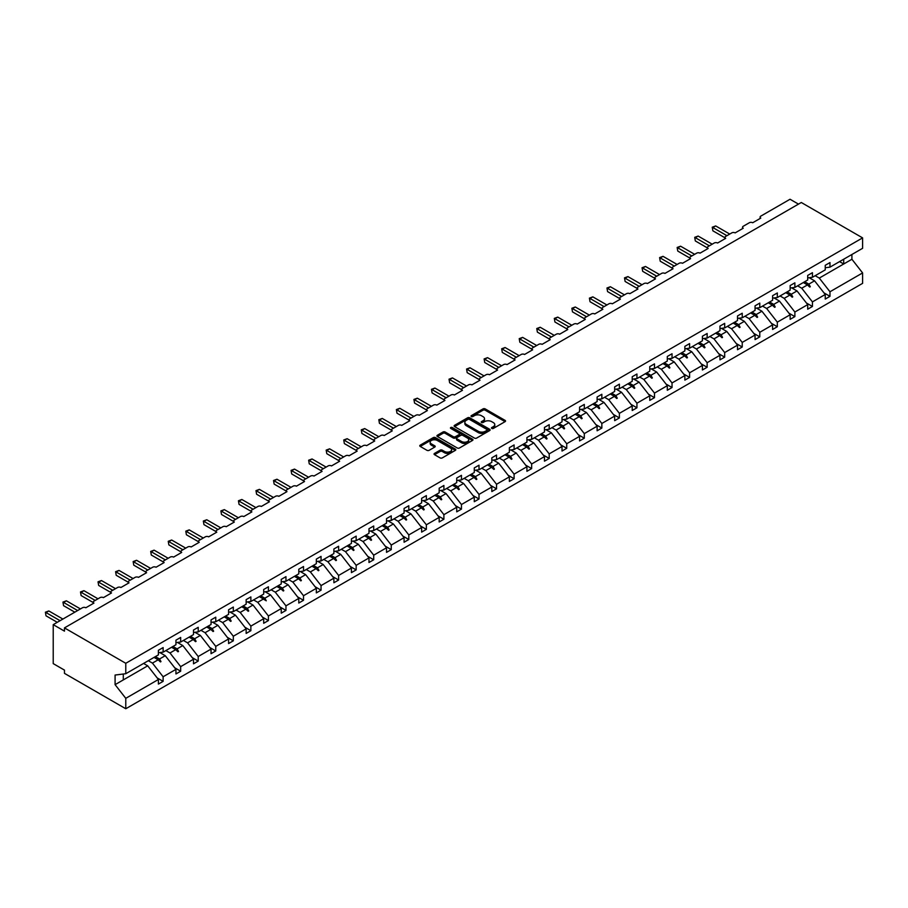 <?xml version="1.0" encoding="UTF-8"?>
<svg xmlns="http://www.w3.org/2000/svg" width="908" height="908" viewBox="0 0 908 908"><rect width="100%" height="100%" fill="white"/><g stroke="black" fill="none" stroke-linecap="round" stroke-linejoin="round"><path stroke-width="1.36" d="M491.796 428.428A1.09 0.636 0 0 0 493.35 428.428L505.075 421.652A1.566 0.897 0 0 0 505.54 421.017A1.566 0.897 0 0 0 505.075 420.381L485.201 408.906A1.566 0.897 0 0 0 482.999 408.906L471.263 415.682A1.09 0.636 0 0 0 472.807 416.568L474.328 415.694A4.994 2.883 0 0 1 481.399 415.694L483.045 416.647A4.994 2.883 0 0 1 484.509 418.69A4.994 2.883 0 0 1 483.045 420.733L481.535 421.607A1.09 0.636 0 0 0 483.079 422.504L484.6 421.63A4.994 2.883 0 0 1 491.659 421.63L493.316 422.583A4.994 2.883 0 0 1 494.781 424.615A4.994 2.883 0 0 1 493.316 426.658L491.796 427.532A1.09 0.636 0 0 0 491.796 428.428L491.796 427.532M434.523 453.398A1.566 0.897 0 0 0 434.058 454.045A1.566 0.897 0 0 0 434.523 454.681L440.096 457.893A1.566 0.897 0 0 0 442.31 457.893L455.339 450.379A1.566 0.897 0 0 0 455.793 449.732A1.566 0.897 0 0 0 455.339 449.097L435.454 437.622A1.566 0.897 0 0 0 433.252 437.622L420.222 445.147A1.566 0.897 0 0 0 419.768 445.783A1.566 0.897 0 0 0 420.222 446.418L426.953 450.311A1.566 0.897 0 0 0 429.166 450.311L434.739 447.088A1.566 0.897 0 0 0 435.204 446.452A1.566 0.897 0 0 0 434.739 445.817L431.402 443.887A4.177 2.406 0 0 1 430.176 442.185A4.177 2.406 0 0 1 432.753 439.96A4.177 2.406 0 0 1 437.304 440.482L450.391 448.03A4.177 2.406 0 0 1 451.616 449.732A4.177 2.406 0 0 1 449.04 451.968A4.177 2.406 0 0 1 444.489 451.446L442.31 450.186A1.566 0.897 0 0 0 440.096 450.186L434.523 453.398L434.523 454.681L440.096 451.48L440.096 450.186M825.247 267.735L829.98 267.145L862.6 248.315L862.6 237.885L801.287 202.495L64.468 627.893L64.468 631.139L53.22 624.647L82.469 607.758A2.384 1.373 180 0 1 85.84 607.758L93.944 603.082A2.384 1.373 0 0 1 93.24 602.106A2.384 1.373 0 0 1 93.944 601.141L100.016 597.634A2.384 1.373 180 0 1 103.387 597.634L111.491 592.958A2.384 1.373 0 0 1 110.787 591.982A2.384 1.373 0 0 1 111.491 591.006L117.563 587.499A2.384 1.373 180 0 1 120.934 587.499L129.038 582.822A2.384 1.373 0 0 1 128.334 581.846A2.384 1.373 0 0 1 129.038 580.87L135.11 577.363A2.384 1.373 180 0 1 138.481 577.363L146.585 572.687A2.384 1.373 0 0 1 145.893 571.711A2.384 1.373 0 0 1 146.585 570.746L152.657 567.239A2.384 1.373 180 0 1 156.04 567.239L164.132 562.563A2.384 1.373 0 0 1 163.44 561.587A2.384 1.373 0 0 1 164.132 560.611L170.205 557.103A2.384 1.373 180 0 1 173.587 557.103L181.679 552.427A2.384 1.373 0 0 1 180.987 551.451A2.384 1.373 0 0 1 181.679 550.475L187.763 546.968A2.384 1.373 180 0 1 191.134 546.968L199.238 542.292A2.384 1.373 0 0 1 198.534 541.316A2.384 1.373 0 0 1 199.238 540.351L205.31 536.844A2.384 1.373 180 0 1 208.681 536.844L216.785 532.167A2.384 1.373 0 0 1 216.081 531.191A2.384 1.373 0 0 1 216.785 530.215L222.857 526.708A2.384 1.373 180 0 1 226.228 526.708L234.332 522.032A2.384 1.373 0 0 1 233.628 521.056A2.384 1.373 0 0 1 234.332 520.08L240.404 516.573A2.384 1.373 180 0 1 243.775 516.573L251.879 511.896A2.384 1.373 0 0 1 251.176 510.92A2.384 1.373 0 0 1 251.879 509.956L257.951 506.448A2.384 1.373 180 0 1 261.334 506.448L269.426 501.772A2.384 1.373 0 0 1 268.734 500.796A2.384 1.373 0 0 1 269.426 499.82L275.499 496.313A2.384 1.373 180 0 1 278.881 496.313L286.973 491.637A2.384 1.373 0 0 1 286.281 490.661A2.384 1.373 0 0 1 286.973 489.684L293.046 486.177A2.384 1.373 180 0 1 296.428 486.177L304.521 481.501A2.384 1.373 0 0 1 303.828 480.525A2.384 1.373 0 0 1 304.521 479.56L310.604 476.053A2.384 1.373 180 0 1 313.975 476.053L322.079 471.377A2.384 1.373 0 0 1 321.375 470.401A2.384 1.373 0 0 1 322.079 469.425L328.151 465.918A2.384 1.373 180 0 1 331.522 465.918L339.626 461.241A2.384 1.373 0 0 1 338.922 460.265A2.384 1.373 0 0 1 339.626 459.289L345.698 455.782A2.384 1.373 180 0 1 349.069 455.782L357.173 451.106A2.384 1.373 0 0 1 356.469 450.141A2.384 1.373 0 0 1 357.173 449.165L363.245 445.658A2.384 1.373 180 0 1 366.616 445.658L374.72 440.982A2.384 1.373 0 0 1 374.017 440.005A2.384 1.373 0 0 1 374.72 439.029L380.793 435.522A2.384 1.373 180 0 1 384.175 435.522L392.267 430.846A2.384 1.373 0 0 1 391.575 429.87A2.384 1.373 0 0 1 392.267 428.894L398.34 425.387A2.384 1.373 180 0 1 401.722 425.387L409.814 420.71A2.384 1.373 0 0 1 409.122 419.746A2.384 1.373 0 0 1 409.814 418.77L415.898 415.262A2.384 1.373 180 0 1 419.269 415.262L427.362 410.586A2.384 1.373 0 0 1 426.669 409.61A2.384 1.373 0 0 1 427.362 408.634L433.445 405.127A2.384 1.373 180 0 1 436.816 405.127L444.92 400.451A2.384 1.373 0 0 1 444.216 399.475A2.384 1.373 0 0 1 444.92 398.499L450.992 394.991A2.384 1.373 180 0 1 454.363 394.991L462.467 390.315A2.384 1.373 0 0 1 461.763 389.35A2.384 1.373 0 0 1 462.467 388.374L468.539 384.867A2.384 1.373 180 0 1 471.91 384.867L480.014 380.191A2.384 1.373 0 0 1 479.31 379.215A2.384 1.373 0 0 1 480.014 378.239L486.086 374.732A2.384 1.373 180 0 1 489.457 374.732L497.561 370.055A2.384 1.373 0 0 1 496.869 369.079A2.384 1.373 0 0 1 497.561 368.103L503.634 364.596A2.384 1.373 180 0 1 507.016 364.596L515.108 359.92A2.384 1.373 0 0 1 514.416 358.955A2.384 1.373 0 0 1 515.108 357.979L521.181 354.472A2.384 1.373 180 0 1 524.563 354.472L532.655 349.796A2.384 1.373 0 0 1 531.963 348.82A2.384 1.373 0 0 1 532.655 347.843L538.739 344.336A2.384 1.373 180 0 1 542.11 344.336L550.214 339.66A2.384 1.373 0 0 1 549.51 338.684A2.384 1.373 0 0 1 550.214 337.708L556.286 334.201A2.384 1.373 180 0 1 559.657 334.201L567.761 329.525A2.384 1.373 0 0 1 567.057 328.56A2.384 1.373 0 0 1 567.761 327.584L573.833 324.077A2.384 1.373 180 0 1 577.204 324.077L585.308 319.4A2.384 1.373 0 0 1 584.604 318.424A2.384 1.373 0 0 1 585.308 317.448L591.38 313.941A2.384 1.373 180 0 1 594.751 313.941L602.855 309.265A2.384 1.373 0 0 1 602.152 308.289A2.384 1.373 0 0 1 602.855 307.313L608.928 303.805A2.384 1.373 180 0 1 612.31 303.805L620.402 299.129A2.384 1.373 0 0 1 619.71 298.164A2.384 1.373 0 0 1 620.402 297.188L626.475 293.681A2.384 1.373 180 0 1 629.857 293.681L637.949 289.005A2.384 1.373 0 0 1 637.257 288.029A2.384 1.373 0 0 1 637.949 287.053L644.033 283.546A2.384 1.373 180 0 1 647.404 283.546L655.497 278.87A2.384 1.373 0 0 1 654.804 277.893A2.384 1.373 0 0 1 655.497 276.917L661.58 273.41A2.384 1.373 180 0 1 664.951 273.41L673.055 268.734A2.384 1.373 0 0 1 672.351 267.769A2.384 1.373 0 0 1 673.055 266.793L679.127 263.286A2.384 1.373 180 0 1 682.498 263.286L690.602 258.61A2.384 1.373 0 0 1 689.898 257.634A2.384 1.373 0 0 1 690.602 256.658L696.674 253.15A2.384 1.373 180 0 1 700.045 253.15L708.149 248.474A2.384 1.373 0 0 1 707.445 247.498A2.384 1.373 0 0 1 708.149 246.522L714.221 243.015A2.384 1.373 180 0 1 717.592 243.015L725.696 238.339A2.384 1.373 0 0 1 724.993 237.374A2.384 1.373 0 0 1 725.696 236.398L731.769 232.891A2.384 1.373 180 0 1 735.151 232.891L743.243 228.214A2.384 1.373 0 0 1 742.551 227.238A2.384 1.373 0 0 1 743.243 226.262L749.316 222.755A2.384 1.373 180 0 1 752.698 222.755L760.79 218.079A2.384 1.373 0 0 1 760.098 217.103A2.384 1.373 0 0 1 760.79 216.127L790.039 199.249L798.484 204.118M862.6 237.885L125.781 663.294L64.468 627.893M474.441 438.076A1.566 0.897 0 0 0 476.643 438.076L489.673 430.551A1.566 0.897 0 0 0 490.127 429.915A1.566 0.897 0 0 0 489.673 429.28L469.799 417.805A1.566 0.897 0 0 0 467.586 417.805L454.567 425.319A1.566 0.897 0 0 0 454.102 425.954A1.566 0.897 0 0 0 454.567 426.601L474.441 438.076M451.185 428.667A1.09 0.636 0 0 1 452.298 428.814L452.298 427.52L472.501 439.188A1.566 0.897 0 0 1 472.966 439.824A1.566 0.897 0 0 1 472.501 440.459L459.471 447.984A1.566 0.897 0 0 1 457.269 447.984L437.395 436.51L437.395 435.238A1.566 0.897 0 0 0 436.93 435.874A1.566 0.897 0 0 0 437.395 436.51M437.395 435.238L442.968 432.015A1.566 0.897 0 0 1 445.181 432.015L453.24 436.669A1.566 0.897 0 0 0 455.441 436.669L459.142 434.535A1.566 0.897 0 0 0 459.607 433.899A1.566 0.897 0 0 0 459.142 433.264L450.754 428.417A1.09 0.636 0 0 1 452.298 427.52M125.781 663.294L125.781 673.713L158.401 654.884L158.401 650.298L163.122 647.574L163.122 652.148L158.401 652.739M157.152 677.901L163.122 681.352L163.122 676.766L175.948 669.366L165.256 655.69L159.842 652.557M148.299 660.706L152.431 663.101L163.122 676.766M163.122 652.148L175.948 644.748L175.948 640.174L180.669 637.439L180.669 642.024L175.948 642.614M174.699 667.766L180.669 671.216L180.669 666.631L193.495 659.231L182.803 645.565L177.389 642.433M165.846 650.582L169.989 652.965L180.669 666.631M180.669 642.024L193.495 634.613L193.495 630.038L198.216 627.315L198.216 631.889L193.495 632.479M192.246 657.63L198.216 661.081L198.216 656.507L211.042 649.095L200.362 635.43L194.936 632.297M183.405 640.446L187.536 642.83L198.216 656.507M198.216 631.889L211.042 624.488L211.042 619.903L215.763 617.179L215.763 621.753L211.042 622.343M209.793 647.506L215.763 650.957L215.763 646.371L228.589 638.971L217.909 625.294L212.483 622.162M200.952 630.311L205.083 632.706L215.763 646.371M215.763 621.753L228.589 614.353L228.589 609.779L233.322 607.043L233.322 611.629L228.589 612.219M227.341 637.371L233.322 640.821L233.322 636.236L246.147 628.835L235.456 615.17L230.03 612.037M218.499 620.187L222.63 622.57L233.322 636.236M233.322 611.629L246.147 604.217L246.147 599.643L250.869 596.919L250.869 601.493L246.147 602.083M244.888 627.235L250.869 630.685L250.869 626.111L263.695 618.7L253.003 605.034L247.578 601.902M236.046 610.051L240.177 612.435L250.869 626.111M250.869 601.493L263.695 594.093L263.695 589.508L268.416 586.784L268.416 591.358L263.695 591.948M262.446 617.111L268.416 620.561L268.416 615.976L281.242 608.576L270.55 594.899L265.136 591.766M253.593 599.916L257.724 602.31L268.416 615.976M268.416 591.358L281.242 583.957L281.242 579.383L285.963 576.648L285.963 581.234L281.242 581.824M279.993 606.975L285.963 610.426L285.963 605.84L298.789 598.44L288.097 584.775L282.683 581.642M271.14 589.791L275.283 592.175L285.963 605.84M285.963 581.234L298.789 573.822L298.789 569.248L303.51 566.524L303.51 571.098L298.789 571.688M297.54 596.84L303.51 600.29L303.51 595.716L316.336 588.316L305.656 574.639L300.23 571.507M288.687 579.656L292.83 582.039L303.51 595.716M303.51 571.098L316.336 563.698L316.336 559.112L321.057 556.388L321.057 560.962L316.336 561.553M315.087 586.716L321.057 590.166L321.057 585.581L333.883 578.18L323.203 564.504L317.777 561.371M306.246 569.52L310.377 571.915L321.057 585.581M321.057 560.962L333.883 553.562L333.883 548.988L338.616 546.253L338.616 550.838L333.883 551.428M332.634 576.58L338.616 580.03L338.616 575.456L351.43 568.045L340.75 554.379L335.324 551.247M323.793 559.396L327.924 561.78L338.616 575.456M338.616 550.838L351.43 543.427L351.43 538.853L356.163 536.129L356.163 540.703L351.43 541.293M350.182 566.444L356.163 569.895L356.163 565.321L368.989 557.921L358.297 544.244L352.871 541.111M341.34 549.261L345.471 551.644L356.163 565.321M356.163 540.703L368.989 533.302L368.989 528.717L373.71 525.993L373.71 530.567L368.989 531.157M367.74 556.32L373.71 559.771L373.71 555.185L386.536 547.785L375.844 534.108L370.419 530.987M358.887 539.125L363.018 541.52L373.71 555.185M373.71 530.567L386.536 523.167L386.536 518.593L391.257 515.857L391.257 520.443L386.536 521.033M385.287 546.185L391.257 549.635L391.257 545.061L404.083 537.649L393.391 523.984L387.977 520.851M376.434 529.001L380.566 531.384L391.257 545.061M391.257 520.443L404.083 513.031L404.083 508.457L408.804 505.733L408.804 510.307L404.083 510.898M402.834 536.049L408.804 539.5L408.804 534.926L421.63 527.525L410.938 513.849L405.524 510.716M393.981 518.865L398.124 521.249L408.804 534.926M408.804 510.307L421.63 502.907L421.63 498.322L426.351 495.598L426.351 500.172L421.63 500.762M420.381 525.925L426.351 529.375L426.351 524.79L439.177 517.39L428.497 503.713L423.071 500.592M411.528 508.73L415.671 511.125L426.351 524.79M426.351 500.172L439.177 492.772L439.177 488.198L443.899 485.462L443.899 490.048L439.177 490.638M437.928 515.789L443.899 519.24L443.899 514.666L456.724 507.254L446.044 493.589L440.618 490.456M429.087 498.606L433.218 500.989L443.899 514.666M443.899 490.048L456.724 482.636L456.724 478.062L461.457 475.338L461.457 479.912L456.724 480.502M455.476 505.654L461.457 509.104L461.457 504.53L474.271 497.13L463.591 483.453L458.165 480.321M446.634 488.47L450.765 490.853L461.457 504.53M461.457 479.912L474.271 472.512L474.271 467.926L479.004 465.202L479.004 469.776L474.271 470.367M473.023 495.53L479.004 498.98L479.004 494.395L491.83 486.994L481.138 473.318L475.713 470.196M464.181 478.334L468.312 480.729L479.004 494.395M479.004 469.776L491.83 462.376L491.83 457.802L496.551 455.067L496.551 459.652L491.83 460.243M490.581 485.394L496.551 488.844L496.551 484.27L509.377 476.859L498.685 463.194L493.26 460.061M481.728 468.21L485.859 470.594L496.551 484.27M496.551 459.652L509.377 452.241L509.377 447.667L514.098 444.943L514.098 449.517L509.377 450.107M508.128 475.259L514.098 478.709L514.098 474.135L526.924 466.735L516.232 453.058L510.818 449.925M499.275 458.075L503.407 460.458L514.098 474.135M514.098 449.517L526.924 442.117L526.924 437.531L531.645 434.807L531.645 439.381L526.924 439.971M525.675 465.134L531.645 468.585L531.645 463.999L544.471 456.599L533.791 442.922L528.365 439.801M516.822 447.939L520.965 450.334L531.645 463.999M531.645 439.381L544.471 431.981L544.471 427.407L549.192 424.672L549.192 429.257L544.471 429.847M543.222 454.999L549.192 458.449L549.192 453.875L562.018 446.464L551.338 432.798L545.912 429.666M534.381 437.815L538.512 440.198L549.192 453.875M549.192 429.257L562.018 421.845L562.018 417.271L566.74 414.547L566.74 419.121L562.018 419.712M560.769 444.863L566.74 448.314L566.74 443.74L579.565 436.339L568.885 422.663L563.459 419.53M551.928 427.679L556.059 430.063L566.74 443.74M566.74 419.121L579.565 411.721L579.565 407.136L584.298 404.412L584.298 408.997L579.565 409.576M578.317 434.739L584.298 438.189L584.298 433.604L597.124 426.204L586.432 412.527L581.006 409.406M569.475 417.544L573.606 419.939L584.298 433.604M584.298 408.997L597.124 401.586L597.124 397.012L601.845 394.276L601.845 398.862L597.124 399.452M595.864 424.604L601.845 428.054L601.845 423.48L614.671 416.068L603.979 402.403L598.554 399.27M587.022 407.42L591.153 409.803L601.845 423.48M601.845 398.862L614.671 391.462L614.671 386.876L619.392 384.152L619.392 388.726L614.671 389.316M613.422 414.468L619.392 417.918L619.392 413.344L632.218 405.944L621.526 392.267L616.112 389.135M604.569 397.284L608.7 399.668L619.392 413.344M619.392 388.726L632.218 381.326L632.218 376.741L636.939 374.017L636.939 378.602L632.218 379.181M630.969 404.344L636.939 407.794L636.939 403.209L649.765 395.809L639.073 382.132L633.659 379.011M622.116 387.149L626.259 389.543L636.939 403.209M636.939 378.602L649.765 371.19L649.765 366.616L654.486 363.881L654.486 368.466L649.765 369.057M648.516 394.208L654.486 397.659L654.486 393.085L667.312 385.673L656.632 372.008L651.206 368.875M639.663 377.024L643.806 379.408L654.486 393.085M654.486 368.466L667.312 361.066L667.312 356.481L672.034 353.757L672.034 358.331L667.312 358.921M666.063 384.073L672.034 387.523L672.034 382.949L684.859 375.549L674.179 361.872L668.753 358.739M657.222 366.889L661.353 369.272L672.034 382.949M672.034 358.331L684.859 350.931L684.859 346.345L689.592 343.621L689.592 348.207L684.859 348.786M683.611 373.948L689.592 377.399L689.592 372.813L702.406 365.413L691.726 351.736L686.3 348.615M674.769 356.753L678.9 359.148L689.592 372.813M689.592 348.207L702.406 340.795L702.406 336.221L707.139 333.486L707.139 338.071L702.406 338.661M701.158 363.813L707.139 367.263L707.139 362.689L719.965 355.278L709.273 341.612L703.848 338.48M692.316 346.629L696.447 349.012L707.139 362.689M707.139 338.071L719.965 330.671L719.965 326.086L724.686 323.361L724.686 327.936L719.965 328.526M718.716 353.689L724.686 357.128L724.686 352.554L737.512 345.154L726.82 331.477L721.395 328.344M709.863 336.493L713.994 338.877L724.686 352.554M724.686 327.936L737.512 320.535L737.512 315.95L742.233 313.226L742.233 317.811L737.512 318.39M736.263 343.553L742.233 347.004L742.233 342.418L755.059 335.018L744.367 321.341L738.953 318.22M727.41 326.358L731.542 328.753L742.233 342.418M742.233 317.811L755.059 310.4L755.059 305.826L759.78 303.09L759.78 307.676L755.059 308.266M753.81 333.418L759.78 336.868L759.78 332.294L772.606 324.882L761.914 311.217L756.5 308.084M744.957 316.234L749.1 318.617L759.78 332.294M759.78 307.676L772.606 300.276L772.606 295.69L777.327 292.966L777.327 297.54L772.606 298.13M771.357 323.293L777.327 326.732L777.327 322.158L790.153 314.758L779.473 301.081L774.047 297.949M762.504 306.098L766.647 308.482L777.327 322.158M777.327 297.54L790.153 290.14L790.153 285.555L794.875 282.831L794.875 287.416L790.153 287.995M788.904 313.158L794.875 316.608L794.875 312.023L807.7 304.623L797.02 290.946L791.594 287.825M780.063 295.963L784.194 298.357L794.875 312.023M794.875 287.416L807.7 280.005L807.7 275.43L812.433 272.695L812.433 277.281L807.7 277.871M806.452 303.022L812.433 306.473L812.433 301.899L825.247 294.487L825.247 299.072L829.98 296.337L829.98 291.763L862.6 272.933L862.6 283.353L125.781 708.751L64.468 673.361L64.468 670.115L53.22 663.612L53.22 624.647M797.61 285.838L801.741 288.222L812.433 301.899M829.98 267.145L829.98 262.571L825.247 265.295L825.247 269.88L812.433 277.281M823.999 292.898L829.98 296.337M815.157 275.703L819.288 278.086L829.98 291.763M125.781 673.713L115.089 675.041L115.089 684.655L147.709 665.825L143.578 663.442M147.709 665.825L158.401 679.49L158.401 684.076L163.122 681.352M180.669 671.216L175.948 673.94L175.948 669.366M198.216 661.081L193.495 663.816L193.495 659.231M215.763 650.957L211.042 653.681L211.042 649.095M233.322 640.821L228.589 643.545L228.589 638.971M250.869 630.685L246.147 633.421L246.147 628.835M268.416 620.561L263.695 623.285L263.695 618.7M285.963 610.426L281.242 613.15L281.242 608.576M303.51 600.29L298.789 603.025L298.789 598.44M321.057 590.166L316.336 592.89L316.336 588.316M338.616 580.03L333.883 582.754L333.883 578.18M356.163 569.895L351.43 572.63L351.43 568.045M373.71 559.771L368.989 562.495L368.989 557.921M391.257 549.635L386.536 552.359L386.536 547.785M408.804 539.5L404.083 542.235L404.083 537.649M426.351 529.375L421.63 532.099L421.63 527.525M443.899 519.24L439.177 521.964L439.177 517.39M461.457 509.104L456.724 511.84L456.724 507.254M479.004 498.98L474.271 501.704L474.271 497.13M496.551 488.844L491.83 491.569L491.83 486.994M514.098 478.709L509.377 481.444L509.377 476.859M531.645 468.585L526.924 471.309L526.924 466.735M549.192 458.449L544.471 461.173L544.471 456.599M566.74 448.314L562.018 451.049L562.018 446.464M584.298 438.189L579.565 440.913L579.565 436.339M601.845 428.054L597.124 430.778L597.124 426.204M619.392 417.918L614.671 420.654L614.671 416.068M636.939 407.794L632.218 410.518L632.218 405.944M654.486 397.659L649.765 400.383L649.765 395.809M672.034 387.523L667.312 390.258L667.312 385.673M689.592 377.399L684.859 380.123L684.859 375.549M707.139 367.263L702.406 369.987L702.406 365.413M724.686 357.128L719.965 359.863L719.965 355.278M742.233 347.004L737.512 349.728L737.512 345.154M759.78 336.868L755.059 339.592L755.059 335.018M777.327 326.732L772.606 329.468L772.606 324.882M794.875 316.608L790.153 319.332L790.153 314.758M812.433 306.473L807.7 309.197L807.7 304.623M115.089 684.655L125.781 698.331L158.401 679.49M125.781 698.331L125.781 708.751M152.431 663.101L158.162 659.798L160.421 661.921L160.977 661.603L159.536 658.992L165.256 655.69M155.404 656.609L159.536 658.992M154.019 657.403L158.162 659.798M169.989 652.965L175.709 649.663L177.968 651.796L178.524 651.467L177.083 648.868L182.803 645.565M172.951 646.473L177.083 648.868M171.567 647.279L175.709 649.663M187.536 642.83L193.256 639.527L195.515 641.661L196.083 641.332L194.641 638.733L200.362 635.43M190.498 636.349L194.641 638.733M189.125 637.144L193.256 639.527M205.083 632.706L210.804 629.403L213.062 631.525L213.63 631.208L212.188 628.597L217.909 625.294M208.046 626.214L212.188 628.597M206.672 627.008L210.804 629.403M222.63 622.57L228.351 619.267L230.609 621.401L231.177 621.072L229.735 618.473L235.456 615.17M225.604 616.078L229.735 618.473M224.219 616.884L228.351 619.267M240.177 612.435L245.898 609.132L248.156 611.266L248.724 610.936L247.282 608.337L253.003 605.034M243.151 605.954L247.282 608.337M241.766 606.748L245.898 609.132M257.724 602.31L263.445 599.008L266.271 600.812L264.83 598.202L270.55 594.899M260.698 595.818L264.83 598.202M259.313 596.613L263.445 599.008M275.283 592.175L281.003 588.872L283.262 591.006L283.818 590.677L282.377 588.078L288.097 584.775M278.245 585.683L282.377 588.078M276.861 586.489L281.003 588.872M292.83 582.039L298.55 578.736L300.809 580.87L301.365 580.541L299.924 577.942L305.656 574.639M295.792 575.558L299.924 577.942M294.419 576.353L298.55 578.736M310.377 571.915L316.098 568.612L318.356 570.735L318.924 570.417L317.482 567.806L323.203 564.504M313.339 565.423L317.482 567.806M311.966 566.217L316.098 568.612M327.924 561.78L333.645 558.477L335.903 560.611L336.471 560.281L335.029 557.682L340.75 554.379M330.898 555.287L335.029 557.682M329.513 556.093L333.645 558.477M345.471 551.644L351.192 548.341L353.45 550.475L354.018 550.146L352.576 547.547L358.297 544.244M348.445 545.163L352.576 547.547M347.06 545.958L351.192 548.341M363.018 541.52L368.739 538.217L370.997 540.339L371.565 540.022L370.124 537.411L375.844 534.108M365.992 535.028L370.124 537.411M364.607 535.822L368.739 538.217M380.566 531.384L386.297 528.081L388.556 530.215L389.112 529.886L387.671 527.287L393.391 523.984M383.539 524.892L387.671 527.287M382.154 525.698L386.297 528.081M398.124 521.249L403.844 517.946L406.103 520.08L406.659 519.751L405.218 517.151L410.938 513.849M401.086 514.768L405.218 517.151M399.702 515.562L403.844 517.946M415.671 511.125L421.391 507.822L423.65 509.944L424.206 509.626L422.776 507.016L428.497 503.713M418.633 504.632L422.776 507.016M417.26 505.427L421.391 507.822M433.218 500.989L438.939 497.686L441.197 499.82L441.765 499.491L440.323 496.892L446.044 493.589M436.18 494.497L440.323 496.892M434.807 495.303L438.939 497.686M450.765 490.853L456.486 487.551L458.744 489.684L459.312 489.355L457.87 486.756L463.591 483.453M453.739 484.373L457.87 486.756M452.354 485.167L456.486 487.551M468.312 480.729L474.033 477.426L476.291 479.549L476.859 479.231L475.417 476.621L481.138 473.318M471.286 474.237L475.417 476.621M469.901 475.032L474.033 477.426M485.859 470.594L491.58 467.291L493.85 469.425L494.406 469.096L492.965 466.496L498.685 463.194M488.833 464.101L492.965 466.496M487.448 464.907L491.58 467.291M503.407 460.458L509.138 457.155L511.397 459.289L511.953 458.96L510.512 456.361L516.232 453.058M506.38 453.977L510.512 456.361M504.996 454.772L509.138 457.155M520.965 450.334L526.685 447.031L528.944 449.154L529.5 448.836L528.059 446.225L533.791 442.922M523.927 443.842L528.059 446.225M522.543 444.636L526.685 447.031M538.512 440.198L544.232 436.896L546.491 439.029L547.059 438.7L545.617 436.101L551.338 432.798M541.474 433.706L545.617 436.101M540.101 434.512L544.232 436.896M556.059 430.063L561.78 426.76L564.038 428.894L564.606 428.565L563.164 425.966L568.885 422.663M559.022 423.582L563.164 425.966M557.648 424.376L561.78 426.76M573.606 419.939L579.327 416.636L581.585 418.758L582.153 418.44L580.711 415.83L586.432 412.527M576.58 413.446L580.711 415.83M575.195 414.241L579.327 416.636M591.153 409.803L596.874 406.5L599.132 408.634L599.7 408.305L598.259 405.706L603.979 402.403M594.127 403.311L598.259 405.706M592.742 404.117L596.874 406.5M608.7 399.668L614.421 396.365L616.691 398.499L617.247 398.169L615.806 395.57L621.526 392.267M611.674 393.187L615.806 395.57M610.29 393.981L614.421 396.365M626.259 389.543L631.979 386.24L634.238 388.363L634.794 388.045L633.353 385.435L639.073 382.132M629.221 383.051L633.353 385.435M627.837 383.846L631.979 386.24M643.806 379.408L649.526 376.105L651.785 378.239L652.341 377.91L650.9 375.31L656.632 372.008M646.768 372.916L650.9 375.31M645.395 373.721L649.526 376.105M661.353 369.272L667.074 365.969L669.332 368.103L669.9 367.785L668.458 365.175L674.179 361.872M664.315 362.791L668.458 365.175M662.942 363.586L667.074 365.969M678.9 359.148L684.621 355.845L686.879 357.968L687.447 357.65L686.005 355.039L691.726 351.736M681.874 352.656L686.005 355.039M680.489 353.45L684.621 355.845M696.447 349.012L702.168 345.71L704.426 347.843L704.994 347.514L703.552 344.915L709.273 341.612M699.421 342.52L703.552 344.915M698.036 343.326L702.168 345.71M713.994 338.877L719.715 335.574L721.974 337.708L722.541 337.39L721.1 334.78L726.82 331.477M716.968 332.396L721.1 334.78M715.583 333.191L719.715 335.574M731.542 328.753L737.273 325.45L739.532 327.572L740.088 327.255L738.647 324.644L744.367 321.341M734.515 322.261L738.647 324.644M733.131 323.055L737.273 325.45M749.1 318.617L754.82 315.314L757.079 317.448L757.635 317.119L756.194 314.52L761.914 311.217M752.062 312.125L756.194 314.52M750.678 312.931L754.82 315.314M766.647 308.482L772.367 305.179L774.626 307.313L775.182 306.995L773.752 304.384L779.473 301.081M769.609 302.001L773.752 304.384M768.236 302.795L772.367 305.179M784.194 298.357L789.915 295.055L792.173 297.177L792.741 296.859L791.299 294.249L797.02 290.946M787.157 291.865L791.299 294.249M785.783 292.66L789.915 295.055M801.741 288.222L807.462 284.919L809.72 287.053L810.288 286.724L808.846 284.125L814.567 280.822L825.247 294.487M804.715 281.741L808.846 284.125M814.567 280.822L809.141 277.689M803.33 282.536L807.462 284.919M819.288 278.086L851.908 259.257L862.6 272.933M839.571 261.606L843.702 264.001L843.702 259.223M851.908 254.478L851.908 259.257M123.295 679.922L123.295 674.02M807.95 285.373L810.288 286.724M790.403 295.509L792.741 296.859M772.844 305.644L775.182 306.995M755.297 315.768L757.635 317.119M737.75 325.904L740.088 327.255M720.203 336.039L722.541 337.39M702.656 346.164L704.994 347.514M685.109 356.299L687.447 357.65M667.562 366.435L669.9 367.785M650.003 376.559L652.341 377.91M632.456 386.695L634.794 388.045M614.909 396.83L617.247 398.169M597.362 406.954L599.7 408.305M579.815 417.09L582.153 418.44M562.268 427.225L564.606 428.565M544.709 437.35L547.059 438.7M527.162 447.485L529.5 448.836M509.615 457.609L511.953 458.96M492.068 467.745L494.406 469.096M474.521 477.88L476.859 479.231M456.974 488.005L459.312 489.355M439.427 498.14L441.765 499.491M421.868 508.276L424.206 509.626M404.321 518.4L406.659 519.751M386.774 528.535L389.112 529.886M369.227 538.671L371.565 540.022M351.68 548.795L354.018 550.146M334.133 558.931L336.471 560.281M316.574 569.066L318.924 570.417M299.027 579.191L301.365 580.541M281.48 589.326L283.818 590.677M263.933 599.462L266.271 600.812M246.386 609.586L248.724 610.936M228.839 619.721L231.177 621.072M211.292 629.857L213.63 631.208M193.733 639.981L196.083 641.332M176.186 650.117L178.524 651.467M158.639 660.252L160.977 661.603M492.238 428.587L493.316 427.963A4.994 2.883 0 0 0 494.781 425.92L494.781 424.615M484.509 418.69L484.509 419.995A4.994 2.883 0 0 1 483.045 422.027L481.966 422.651M505.075 420.381L505.075 421.652L485.201 410.2A1.566 0.897 0 0 0 482.999 410.2L471.695 416.727M489.65 430.562L469.799 419.099A1.566 0.897 0 0 0 467.586 419.099L454.579 426.612L454.567 425.319M486.915 430.358A1.09 0.636 0 0 0 486.915 429.461L469.47 419.394A1.09 0.636 0 0 0 467.926 419.394L466.326 420.313A4.994 2.883 0 0 0 464.862 422.356A4.994 2.883 0 0 0 466.326 424.399L478.244 431.277A4.994 2.883 0 0 0 485.315 431.277L486.915 430.358L486.915 431.652A1.09 0.636 0 0 0 487.233 431.209L487.233 429.915M464.862 422.356L464.862 423.661A4.994 2.883 0 0 0 466.326 425.693L466.326 424.399M486.915 431.652L485.315 432.583A4.994 2.883 0 0 1 478.244 432.583L466.326 425.693M437.418 436.521L442.968 433.309L442.968 432.015M459.607 433.899L459.607 435.193A1.566 0.897 0 0 1 459.142 435.829L455.441 437.962A1.566 0.897 0 0 1 453.24 437.962L445.181 433.309A1.566 0.897 0 0 0 442.968 433.309M452.298 428.814L472.489 440.471M461.604 441.504A4.177 2.406 0 0 0 466.156 442.026A4.177 2.406 0 0 0 468.732 439.79A4.177 2.406 0 0 0 467.506 438.087L462.898 435.431A1.566 0.897 0 0 0 460.685 435.431L456.996 437.565A1.566 0.897 0 0 0 456.531 438.201A1.566 0.897 0 0 0 456.996 438.836L461.604 441.504L461.604 442.798A4.177 2.406 0 0 0 466.156 443.32A4.177 2.406 0 0 0 468.732 441.095L468.732 439.79M456.531 438.201L456.531 439.495A1.566 0.897 0 0 0 456.996 440.13L456.996 438.836M461.604 442.798L456.996 440.13M451.616 449.732L451.616 451.038A4.177 2.406 0 0 1 449.04 453.262A4.177 2.406 0 0 1 444.489 452.74L442.31 451.48A1.566 0.897 0 0 0 440.096 451.48M430.176 442.185L430.176 443.479A4.177 2.406 0 0 0 431.402 445.192L431.402 443.887M434.716 447.099L431.402 445.192M455.317 450.391L435.454 438.927A1.566 0.897 0 0 0 433.252 438.927L420.245 446.43M712.258 227.204L712.871 230.814L712.258 227.204L715.686 225.944L712.871 227.567L726.933 235.683M712.871 230.814L724.993 237.805M715.686 225.944L729.748 234.06M694.711 237.34L695.324 240.938L694.711 237.34L698.139 236.069L695.324 237.692L709.386 245.818M695.324 240.938L707.445 247.941M698.139 236.069L712.201 244.184M677.152 247.464L677.777 251.073L677.152 247.464L680.591 246.204L677.777 247.827L691.839 255.942M677.777 251.073L689.898 258.076M680.591 246.204L694.654 254.319M659.605 257.6L660.23 261.209L659.605 257.6L663.033 256.34L660.23 257.963L674.292 266.078M660.23 261.209L672.351 268.201M663.033 256.34L677.096 264.455M642.058 267.735L642.682 271.333L642.058 267.735L645.486 266.464L642.682 268.087L656.734 276.202M642.682 271.333L654.804 278.336M645.486 266.464L659.548 274.579M624.511 277.859L625.124 281.469L624.511 277.859L627.939 276.599L625.124 278.223L639.187 286.338M625.124 281.469L637.257 288.472M627.939 276.599L642.001 284.715M606.964 287.995L607.577 291.604L606.964 287.995L610.392 286.735L607.577 288.358L621.64 296.473M607.577 291.604L619.71 298.596M610.392 286.735L624.454 294.85M589.417 298.13L590.03 301.728L589.417 298.13L592.845 296.859L590.03 298.482L604.092 306.598M590.03 301.728L602.152 308.731M592.845 296.859L606.907 304.974M571.87 308.255L572.483 311.864L571.87 308.255L575.297 306.995L572.483 308.618L586.545 316.733M572.483 311.864L584.604 318.867M575.297 306.995L589.36 315.11M554.311 318.39L554.936 322L554.311 318.39L557.75 317.119L554.936 318.753L568.998 326.869M554.936 322L567.057 328.991M557.75 317.119L571.802 325.246M536.764 328.526L537.388 332.124L536.764 328.526L540.192 327.255L537.388 328.878L551.451 336.993M537.388 332.124L549.51 339.127M540.192 327.255L554.255 335.37M519.217 338.65L519.841 342.259L519.217 338.65L522.645 337.39L519.841 339.013L533.893 347.128M519.841 342.259L531.963 349.262M522.645 337.39L536.707 345.505M501.67 348.786L502.283 352.395L501.67 348.786L505.098 347.514L502.283 349.149L516.346 357.264M502.283 352.395L514.416 359.386M505.098 347.514L519.16 355.641M484.123 358.921L484.736 362.519L484.123 358.921L487.551 357.65L484.736 359.273L498.798 367.388M484.736 362.519L496.869 369.522M487.551 357.65L501.613 365.765M466.576 369.045L467.189 372.655L466.576 369.045L470.004 367.785L467.189 369.408L481.251 377.524M467.189 372.655L479.31 379.658M470.004 367.785L484.066 375.901M449.017 379.181L449.642 382.79L449.017 379.181L452.456 377.91L449.642 379.544L463.704 387.659M449.642 382.79L461.763 389.782M452.456 377.91L466.519 386.036M431.47 389.316L432.094 392.914L431.47 389.316L434.909 388.045L432.094 389.668L446.157 397.783M432.094 392.914L444.216 399.917M434.909 388.045L448.961 396.16M413.923 399.441L414.547 403.05L413.923 399.441L417.351 398.181L414.547 399.804L428.599 407.919M414.547 403.05L426.669 410.053M417.351 398.181L431.414 406.296M396.376 409.576L396.989 413.185L396.376 409.576L399.804 408.305L396.989 409.939L411.052 418.055M396.989 413.185L409.122 420.177M399.804 408.305L413.866 416.431M378.829 419.712L379.442 423.31L378.829 419.712L382.257 418.44L379.442 420.064L393.505 428.179M379.442 423.31L391.575 430.313M382.257 418.44L396.319 426.556M361.282 429.836L361.895 433.445L361.282 429.836L364.71 428.576L361.895 430.199L375.957 438.314M361.895 433.445L374.017 440.448M364.71 428.576L378.772 436.691M343.735 439.971L344.348 443.581L343.735 439.971L347.162 438.7L344.348 440.323L358.41 448.45M344.348 443.581L356.469 450.572M347.162 438.7L361.225 446.827M326.176 450.107L326.801 453.705L326.176 450.107L329.615 448.836L326.801 450.459L340.863 458.574M326.801 453.705L338.922 460.708M329.615 448.836L343.678 456.951M308.629 460.231L309.253 463.84L308.629 460.231L312.057 458.971L309.253 460.594L323.316 468.71M309.253 463.84L321.375 470.843M312.057 458.971L326.12 467.087M291.082 470.367L291.706 473.976L291.082 470.367L294.51 469.096L291.706 470.719L305.758 478.845M291.706 473.976L303.828 480.968M294.51 469.096L308.572 477.222M273.535 480.502L274.148 484.1L273.535 480.502L276.963 479.231L274.148 480.854L288.211 488.969M274.148 484.1L286.281 491.103M276.963 479.231L291.025 487.346M255.988 490.626L256.601 494.236L255.988 490.626L259.416 489.367L256.601 490.99L270.663 499.105M256.601 494.236L268.734 501.239M259.416 489.367L273.478 497.482M238.441 500.762L239.054 504.371L238.441 500.762L241.868 499.491L239.054 501.114L253.116 509.24M239.054 504.371L251.176 511.363M241.868 499.491L255.931 507.617M220.894 510.898L221.507 514.495L220.894 510.898L224.321 509.626L221.507 511.249L235.569 519.365M221.507 514.495L233.628 521.498M224.321 509.626L238.384 517.742M203.335 521.022L203.959 524.631L203.335 521.022L206.774 519.762L203.959 521.385L218.022 529.5M203.959 524.631L216.081 531.634M206.774 519.762L220.826 527.877M185.788 531.157L186.412 534.767L185.788 531.157L189.216 529.886L186.412 531.509L200.475 539.636M186.412 534.767L198.534 541.758M189.216 529.886L203.279 538.013M168.241 541.293L168.865 544.891L168.241 541.293L171.669 540.022L168.865 541.645L182.917 549.76M168.865 544.891L180.987 551.894M171.669 540.022L185.731 548.137M150.694 551.417L151.307 555.026L150.694 551.417L154.122 550.157L151.307 551.78L165.369 559.895M151.307 555.026L163.44 562.029M154.122 550.157L168.184 558.272M133.147 561.553L133.76 565.162L133.147 561.553L136.575 560.281L133.76 561.904L147.822 570.031M133.76 565.162L145.893 572.154M136.575 560.281L150.637 568.408M115.6 571.688L116.213 575.286L115.6 571.688L119.027 570.417L116.213 572.04L130.275 580.155M116.213 575.286L128.334 582.289M119.027 570.417L133.09 578.532M98.041 581.812L98.666 585.422L98.041 581.812L101.48 580.553L98.666 582.176L112.728 590.291M98.666 585.422L110.787 592.425M101.48 580.553L115.543 588.668M80.494 591.948L81.118 595.557L80.494 591.948L83.933 590.677L81.118 592.3L95.181 600.426M81.118 595.557L93.24 602.549M83.933 590.677L97.985 598.803M62.947 602.083L63.571 605.681L62.947 602.083L66.375 600.812L63.571 602.435L77.623 610.551M63.571 605.681L74.819 612.174M66.375 600.812L80.437 608.928M45.4 612.208L46.013 615.817L45.4 612.208L48.828 610.948L46.013 612.571L60.076 620.686M46.013 615.817L57.272 622.309M48.828 610.948L62.89 619.063M493.316 427.963L493.316 426.658M481.535 422.504L481.535 421.607M483.045 422.027L483.045 420.733M471.263 416.568L471.263 415.682M482.999 410.2L482.999 408.906M485.201 410.2L485.201 408.906M467.586 419.099L467.586 417.805M469.799 419.099L469.799 417.805M489.673 430.551L489.673 429.28M478.244 432.583L478.244 431.277M485.315 432.583L485.315 431.277M445.181 433.309L445.181 432.015M453.24 437.962L453.24 436.669M455.441 437.962L455.441 436.669M459.142 435.829L459.142 434.535M472.501 440.459L472.501 439.188M442.31 451.48L442.31 450.186M444.489 452.74L444.489 451.446M434.739 447.088L434.739 445.817M420.222 446.418L420.222 445.147M433.252 438.927L433.252 437.622M435.454 438.927L435.454 437.622M455.339 450.379L455.339 449.097M760.098 218.488L760.098 217.103M742.551 228.612L742.551 227.238M724.993 238.747L724.993 237.374M707.445 248.883L707.445 247.498M689.898 259.007L689.898 257.634M672.351 269.143L672.351 267.769M654.804 279.278L654.804 277.893M637.257 289.402L637.257 288.029M619.71 299.538L619.71 298.164M602.152 309.673L602.152 308.289M584.604 319.798L584.604 318.424M567.057 329.933L567.057 328.56M549.51 340.069L549.51 338.684M531.963 350.193L531.963 348.82M514.416 360.328L514.416 358.955M496.869 370.464L496.869 369.079M479.31 380.588L479.31 379.215M461.763 390.724L461.763 389.35M444.216 400.859L444.216 399.475M426.669 410.984L426.669 409.61M409.122 421.119L409.122 419.746M391.575 431.255L391.575 429.87M374.017 441.379L374.017 440.005M356.469 451.514L356.469 450.141M338.922 461.65L338.922 460.265M321.375 471.774L321.375 470.401M303.828 481.91L303.828 480.525M286.281 492.045L286.281 490.661M268.734 502.169L268.734 500.796M251.176 512.305L251.176 510.92M233.628 522.441L233.628 521.056M216.081 532.565L216.081 531.191M198.534 542.7L198.534 541.316M180.987 552.836L180.987 551.451M163.44 562.96L163.44 561.587M145.893 573.096L145.893 571.711M128.334 583.22L128.334 581.846M110.787 593.355L110.787 591.982M93.24 603.491L93.24 602.106"/></g></svg>
